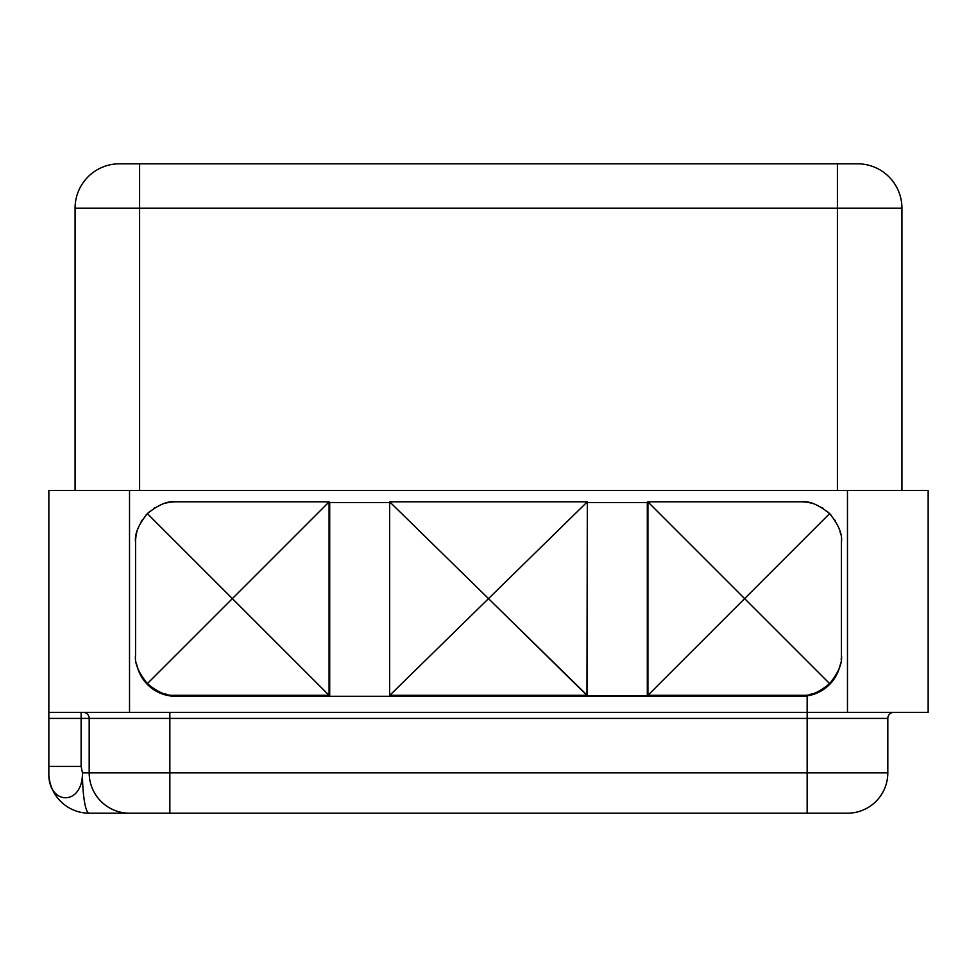 <?xml version="1.0" encoding="UTF-8"?>
<svg xmlns="http://www.w3.org/2000/svg" width="977" height="977" viewBox="0 0 977 977"><rect width="100%" height="100%" fill="white"/><g stroke="black" fill="none" stroke-linecap="round" stroke-linejoin="round"><path stroke-width="1.47" d="M928.15 490.515L48.85 490.515L129.526 490.515L129.526 712.355L48.85 712.355L48.85 490.515L48.85 718.413L48.85 712.355L847.474 712.355L129.526 712.355L129.526 490.515L928.15 490.515L928.15 712.355L847.474 712.355L847.474 490.515L847.474 712.355L928.15 712.355L928.15 490.515M89.188 718.413A6.045 6.045 -90 0 0 83.13 712.355A6.045 6.045 90 0 1 89.188 718.413L89.188 772.856A40.338 40.338 90 0 0 129.526 813.194A40.338 40.338 -90 0 1 89.188 772.856L169.851 772.856L169.851 813.194L89.188 813.194A40.338 40.338 0 0 1 48.96 775.848A40.338 40.338 0 0 0 89.188 813.194A40.338 6.717 -90 0 1 82.459 772.856A40.338 6.717 90 0 0 89.188 813.194L169.851 813.194L169.851 772.856L807.149 772.856L807.149 813.194L169.851 813.194L807.149 813.194L807.149 772.856L169.851 772.856L169.851 718.413L807.149 718.413L807.149 772.856L807.149 712.355L807.149 718.413L887.812 718.413A6.045 6.045 0 0 1 893.87 712.355A6.045 6.045 0 0 0 887.812 718.413L887.812 772.856L807.149 772.856L887.812 772.856A40.338 40.338 0 0 1 847.474 813.194L807.149 813.194L847.474 813.194A40.338 40.338 0 0 0 887.812 772.856L887.812 718.413L169.851 718.413L169.851 772.856L89.188 772.856L89.188 718.413L169.851 718.413L169.851 712.355L169.851 718.413L81.115 718.413L81.115 766.444L48.85 766.444L48.85 718.413L81.115 718.413L81.115 712.355L81.115 718.413L89.188 718.413M48.85 772.856L48.85 766.444L48.85 772.856C47.714 805.427 82.679 806.684 82.459 772.856L81.115 766.444L48.85 766.444L48.85 718.413L81.115 718.413L81.115 766.444L82.459 772.856L89.188 772.856L82.459 772.856C82.679 806.684 47.714 805.427 48.85 772.856M175.909 501.812C168.02 500.688 158.518 504.633 147.38 513.621C138.392 524.759 134.447 534.26 135.571 542.15L135.571 655.078L135.571 542.15C134.447 534.26 138.392 524.759 147.38 513.621C158.518 504.633 168.02 500.688 175.909 501.812L329.176 501.812L329.176 502.557L329.176 501.812L175.909 501.812A40.338 40.338 0 0 0 165.65 503.131M148.419 512.632A40.338 40.338 0 0 0 145.903 515.184M147.38 683.607C157.15 691.765 165.699 695.673 173.027 695.319L329.078 695.319L232.379 598.62L329.176 501.812L232.379 598.62L147.38 513.621L232.379 598.62L147.38 683.607C138.404 672.518 134.472 663.017 135.571 655.078C134.472 663.017 138.404 672.518 147.38 683.607L232.379 598.62L329.078 695.319L329.078 502.557L389.676 502.557L329.078 502.557L329.078 695.319L173.027 695.319C165.699 695.673 157.15 691.765 147.38 683.607A40.338 40.338 0 0 1 145.854 681.995M587.324 502.557L647.922 502.557L587.324 502.557M841.429 542.15C842.528 534.211 838.596 524.71 829.62 513.621L744.621 598.62L647.824 501.812L829.62 683.607C819.85 691.765 811.301 695.673 803.973 695.319L647.922 695.319L829.62 513.621C818.482 504.633 808.98 500.688 801.091 501.812L647.824 501.812L801.091 501.812C808.98 500.688 818.482 504.633 829.62 513.621C838.596 524.71 842.528 534.211 841.429 542.15L841.429 655.078L841.429 542.15A40.338 40.338 0 0 0 841.429 541.417M830.609 514.659A40.338 40.338 0 0 0 828.056 512.143M801.335 696.283A39.703 39.703 0 0 0 839.744 666.632A39.703 39.703 0 0 1 801.335 696.283L175.665 696.283L329.701 696.283L329.701 502.557L329.701 696.283L586.957 696.283L586.957 695.319L390.043 695.319L390.043 696.283L390.043 695.319L801.335 696.283M137.256 666.632A39.703 39.703 0 0 0 175.665 696.283A39.703 39.703 0 0 1 137.256 666.632M167.507 694.537A40.338 40.338 0 0 1 165.272 693.988A40.338 40.338 0 0 0 167.507 694.537M155.062 689.615A40.338 40.338 0 0 1 153.731 688.773A40.338 40.338 0 0 0 155.062 689.615M142.129 677.134A40.338 40.338 0 0 1 141.396 675.962A40.338 40.338 0 0 0 142.129 677.134M136.902 665.374A40.338 40.338 0 0 1 136.353 662.98M150.605 686.489A40.338 40.338 0 0 1 144.437 680.322M135.571 542.15A40.338 40.338 0 0 1 136.89 531.891M141.25 521.498A40.338 40.338 0 0 1 142.117 520.118M147.38 513.621A40.338 40.338 0 0 1 148.944 512.143M153.877 508.358A40.338 40.338 0 0 1 155.258 507.49M586.957 695.416L587.324 501.812L389.676 501.812L389.676 695.416L488.5 598.62L586.957 695.416M647.299 502.557L647.299 696.283L647.299 502.557M647.922 695.319L647.922 502.557L647.922 695.319L803.973 695.319C811.301 695.673 819.85 691.765 829.62 683.607L744.621 598.62L647.922 695.319M835.604 675.962A40.338 40.338 0 0 1 834.871 677.134A40.338 40.338 0 0 0 835.604 675.962M832.563 680.322A40.338 40.338 0 0 1 828.618 684.572M829.62 683.607C838.596 672.518 842.528 663.017 841.429 655.078C842.528 663.017 838.596 672.518 829.62 683.607A40.338 40.338 0 0 1 827.763 685.341M823.269 688.773A40.338 40.338 0 0 1 821.938 689.615M811.716 693.988A40.338 40.338 0 0 1 809.493 694.537M841.429 655.811A40.338 40.338 0 0 1 841.173 659.683M840.647 662.98A40.338 40.338 0 0 1 840.098 665.374M801.091 501.812A40.338 40.338 0 0 1 811.35 503.131M821.742 507.49A40.338 40.338 0 0 1 823.122 508.358M829.62 513.621A40.338 40.338 0 0 1 831.415 515.538M834.871 520.094A40.338 40.338 0 0 1 835.604 521.266M840.098 531.854A40.338 40.338 0 0 1 840.647 534.248M389.676 501.812L488.5 598.62L389.676 695.416L389.676 501.812L587.324 501.812L488.5 598.62L389.676 501.812M587.324 695.416L488.5 598.62L587.324 501.812L587.324 695.416M901.93 208.174L901.93 490.515L901.93 208.174A44.368 44.368 0 0 0 857.562 163.806L119.438 163.806L857.562 163.806A44.368 44.368 0 0 1 901.93 208.174L837.399 208.174L901.93 208.174M837.399 490.515L837.399 208.174L139.601 208.174L139.601 490.515L139.601 163.806L139.601 208.174L75.07 208.174L837.399 208.174L837.399 163.806L837.399 490.515M75.07 490.515L75.07 208.174A44.368 44.368 -90 0 1 119.438 163.806A44.368 44.368 90 0 0 75.07 208.174L75.07 490.515M807.149 695.856L807.149 712.355"/></g></svg>
